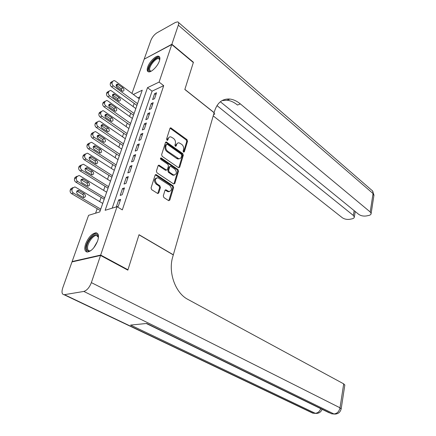 <?xml version="1.0" encoding="UTF-8"?>
<svg xmlns="http://www.w3.org/2000/svg" width="436" height="436" viewBox="0 0 436 436"><rect width="100%" height="100%" fill="white"/><g stroke="black" fill="none" stroke-linecap="round" stroke-linejoin="round"><path stroke-width="0.65" d="M183.512 152.12L184.335 151.853L187.529 141.237L186.968 139.613L170.754 127.824L169.975 128.353L166.563 139.095L167.266 140.392L167.833 140.005L168.274 138.604C168.748 137.313 169.599 136.735 170.836 136.866L173.512 138.414C175.174 139.858 175.79 141.618 175.354 143.7L174.923 145.095L175.327 146.251L176.166 145.989L176.596 144.594C177.06 143.297 177.899 142.714 179.12 142.85L181.719 144.36C183.349 145.782 183.954 147.521 183.534 149.592L183.115 150.976L183.512 152.12M85.641 243.893C88.486 237.184 91.942 233.489 96.013 232.813C98.569 233.304 99.119 235.98 97.664 240.841C94.841 247.583 91.391 251.321 87.314 252.052C84.666 251.55 84.11 248.831 85.641 243.893M147.733 66.981C149.439 61.727 155.957 55.268 158.644 56.228C160.007 56.702 160.257 58.282 159.402 60.975C157.728 66.25 151.15 72.758 148.491 71.82C147.085 71.341 146.828 69.727 147.733 66.981M163.293 195.884L163.892 197.573L168.563 200.598L169.811 200.108L173.615 187.458L173.032 185.796L156.044 174.536L155.123 175.141L151.058 187.954L151.668 189.671L157.794 193.562L158.753 192.941L160.453 187.458L159.854 185.758L157.015 183.888C154.491 180.64 154.78 178.58 157.87 177.714L169.784 185.42C172.236 188.635 171.948 190.668 168.917 191.518L165.893 189.807L164.971 190.418L163.293 195.884M131.977 93.435L144.174 59.176L171.779 44.537L193.333 62.533L184.831 89.489L214.114 112.728L173.332 254.798L139.024 234.699L127.966 269.764L100.678 255.065L72.114 261.562L88.579 215.33L99.768 211.929L142.234 90.203L133.367 94.47M171.779 44.537L159.096 82.082L147.499 87.669L105.141 210.299L117.017 206.691L100.678 255.065M117.017 206.691L122.32 209.89L163.702 85.669L159.096 82.082M178.498 167.68L179.697 167.266L183.322 155.211L182.755 153.576L166.307 141.94L165.489 142.49L161.614 154.693L162.208 156.377L178.498 167.68M178.526 171.141L174.814 183.491L173.593 183.943L157.004 172.82L156.399 171.119L158.11 165.74L158.998 165.151L166.492 170.067L167.37 169.484L168.46 165.969L167.871 164.296L160.884 159.483C160.241 158.655 160.306 158.126 161.075 157.897L177.953 169.49L178.526 171.141L177.719 171.408L173.997 183.741L174.814 183.491M154.551 98.683L156.546 92.754L154.611 93.658L152.611 99.572L154.551 98.683M151.178 108.689L153.205 102.667L151.27 103.545L149.237 109.556L151.178 108.689M147.755 118.854L149.815 112.739L147.869 113.589L145.809 119.693L147.755 118.854M144.278 129.181L146.371 122.963L144.42 123.791L142.327 129.993L144.278 129.181M140.741 139.673L142.866 133.356L140.915 134.157L138.784 140.457L140.741 139.673M137.149 150.333L139.313 143.918L137.356 144.692L135.193 151.09L137.149 150.333M133.498 161.167L135.694 154.644L133.738 155.39L131.536 161.898L133.498 161.167M129.786 172.182L132.021 165.555L130.059 166.269L127.819 172.879L129.786 172.182M126.015 183.376L128.288 176.64L126.32 177.321L124.047 184.047L126.015 183.376M122.184 194.761L124.489 187.911L122.516 188.565L120.205 195.393L122.184 194.761M163.702 85.669L152.082 91.157L112.205 208.152M117.044 206.713L118.281 206.337L120.63 199.366L118.652 199.988L116.314 206.904M134.184 103.414L133.078 106.558M130.74 113.218L129.596 116.466M127.241 123.17L126.059 126.527M123.682 133.28L122.467 136.751M120.074 143.548L118.815 147.134M116.407 153.979L115.109 157.679M112.684 164.574L111.338 168.4M108.902 175.337L107.512 179.289M105.054 186.276L103.621 190.358M101.147 197.394L99.664 201.606M97.174 208.697L95.588 213.199M139.891 96.912L137.918 97.844M72.567 261.796L72.114 261.562M127.966 269.764L127.367 269.884M152.082 91.157L147.499 87.669M154.611 93.658L155.908 94.645M151.27 103.545L152.584 104.526M147.869 113.589L149.199 114.564M144.42 123.791L145.766 124.756M140.915 134.157L142.278 135.116M137.356 144.692L138.73 145.635M133.738 155.39L135.127 156.328M130.059 166.269L131.47 167.195M126.32 177.321L127.748 178.242M122.516 188.565L123.966 189.469M118.652 199.988L120.118 200.887M177.632 143.144L175.79 144.894L176.596 144.594M175.365 146.278L175.79 144.894M169.304 137.171L167.473 138.915L168.274 138.604M167.833 140.005L167.043 140.31L167.473 138.915M184.335 151.853L183.534 152.137L186.728 141.531L186.167 139.912L170.056 128.168M178.755 167.811L182.515 155.494L181.948 153.859L165.593 142.267M181.763 155.45L181.365 154.306L167.266 144.262L166.405 144.529L165.936 146.016C165.478 148.136 166.105 149.924 167.805 151.368L178.706 158.72C179.975 158.873 180.847 158.273 181.316 156.927L181.763 155.45M166.514 144.316L165.604 144.828L166.405 144.529M179.398 158.737L177.899 159.004L176.694 158.481L167.004 151.663C165.299 150.218 164.677 148.436 165.13 146.316L165.604 144.828M173.839 184.063L173.997 183.741M166.416 170.051L165.32 170.187L158.252 165.446M177.719 171.408L177.141 169.762L160.481 158.268M173.021 174.607L173.959 175.01C176.863 174.166 177.12 172.166 174.722 169.021L170.59 166.269L169.729 166.846L168.65 170.356L169.233 172.029L173.021 174.607L172.209 174.874L173.152 175.277L174.504 175.049M169.92 166.498L168.923 167.124L169.729 166.846M172.209 174.874L168.427 172.296L167.838 170.629L168.923 167.124M169.49 191.562L168.1 191.764L165.146 190.074M156.426 177.948C153.903 179.343 153.826 181.414 156.202 184.15L157.015 183.888M157.745 193.546L159.641 187.709L159.042 186.019L156.202 184.15M168.797 200.707L172.803 187.709L172.215 186.047L155.287 174.825M137.536 103.664L113.36 85.908C112.221 84.922 111.818 83.783 112.15 82.502L112.515 81.516L114.03 80.524L115.197 80.992L139.231 98.814M136.926 105.419L111.545 86.84C110.406 85.854 110.003 84.726 110.335 83.445L110.706 82.459L112.646 81.249M122.129 91.184L121.11 88.759L116.14 85.151M117.18 87.587L122.674 91.337C124.293 90.792 124.38 89.631 122.936 87.843L117.431 84.077C115.802 84.628 115.72 85.799 117.18 87.587M151.041 71.275C149.744 71.586 148.992 71.139 148.785 69.934C147.76 64.888 159.053 53.683 159.712 59.16L159.756 59.71M159.729 59.825L158.769 58.697C155.946 57.623 148.856 66.327 149.635 69.891L150.643 71.177L151.139 71.226M159.581 56.942L159.32 56.849C155.826 55.514 147.041 66.305 147.984 70.725L148.398 71.798M90.944 250.58C88.225 251.888 86.764 251.06 86.562 248.084C86.165 240.105 98.405 229.167 98.422 237.593L98.427 237.604M98.411 237.331L96.53 235.495C93.173 235.037 87.287 243.223 87.543 247.991C87.603 249.817 88.285 250.782 89.582 250.891L90.699 250.711M97.555 233.505L96.847 233.364C92.688 232.791 85.396 242.928 85.696 248.852L86.884 252.003M171.871 44.254L193.421 62.255L184.864 89.391L214.141 112.635L214.599 111.038C217.417 102.52 222.513 98.525 229.886 99.054C233.473 99.495 236.961 101.114 240.356 103.921L370.213 211.978L373.053 193.551L178.319 25.168L171.871 44.254L144.436 59.04M216.981 105.594L353.351 215.449L354.321 217.003C354.294 217.896 353.514 218.512 351.988 218.856L349.808 219.292C346.952 219.684 344.451 219.161 342.298 217.728L213.209 115.883M213.934 113.355L214.817 114.025L213.94 113.333M178.319 25.168C178.902 23.326 178.727 22.225 177.801 21.865L175.523 22.389L156.998 32.793C154.279 34.569 152.235 37.109 150.856 40.412L144.267 58.909M220.36 101.752L358.708 214.349C360.861 215.825 363.417 216.354 366.382 215.945L368.649 215.488C370.278 215.122 371.112 214.463 371.14 213.509L370.213 211.978M222.098 100.58L227.042 100.215C230.628 100.645 234.116 102.258 237.511 105.043L240.356 103.921M100.547 255.447L71.984 261.927L62.762 287.836C61.443 292.071 61.885 294.371 64.087 294.736L83.821 291.433C86.917 290.452 89.434 287.515 91.369 282.621L100.547 255.447L127.846 270.14L138.991 234.819L173.299 254.913L172.732 256.886C167.931 272.32 175.425 293.128 187.862 299.385L343.704 383.86L344.811 385.184M91.369 282.621L340.009 407.802C339.099 411.622 337.066 413.666 333.905 413.944L331.785 413.868L146.714 323.463L130.604 325.071L315.228 413.268L312.759 413.154L310.923 412.276M134.108 113.485L109.649 95.86C108.499 94.874 108.09 93.735 108.428 92.432L108.798 91.429L110.379 90.41L111.512 90.862L135.83 108.559M133.509 115.208L107.828 96.765C106.678 95.789 106.275 94.65 106.607 93.348L106.984 92.35L108.94 91.146M118.532 101.076L117.513 98.58L112.483 94.999M113.518 97.506L119.039 101.217C120.712 100.678 120.816 99.501 119.344 97.691L113.807 93.958C112.128 94.508 112.03 95.691 113.518 97.506M130.631 123.453L105.883 105.97C104.716 104.989 104.302 103.839 104.645 102.52L105.027 101.506L106.673 100.454L107.774 100.896L132.381 118.45M130.042 125.148L104.057 106.853C102.896 105.877 102.482 104.733 102.825 103.414L103.207 102.4L105.174 101.196M114.875 111.126L113.867 108.559L108.76 105M109.796 107.583L115.349 111.256C117.077 110.717 117.191 109.529 115.698 107.692L110.128 103.997C108.395 104.547 108.281 105.741 109.796 107.583M127.099 133.579L102.051 116.243C100.869 115.268 100.454 114.112 100.803 112.771L101.19 111.736L102.907 110.662L103.975 111.082L128.871 128.5M126.522 135.236L100.226 117.099C99.048 116.129 98.634 114.973 98.977 113.638L99.364 112.608L101.348 111.403M111.164 121.333L110.155 118.69L104.989 115.159M106.013 117.818L111.6 121.453C113.382 120.914 113.513 119.709 111.992 117.845L106.395 114.194C104.602 114.739 104.477 115.949 106.013 117.818M123.513 143.864L98.16 126.68C96.966 125.71 96.547 124.543 96.896 123.186L97.288 122.135L99.081 121.028L100.111 121.437L125.312 138.703M122.947 145.488L96.329 127.508C95.141 126.544 94.721 125.383 95.075 124.026L95.468 122.979L97.468 121.78M107.387 131.705L106.389 128.98L101.157 125.481M102.171 128.217L107.785 131.814C109.627 131.274 109.774 130.059 108.226 128.168L102.602 124.549C100.749 125.099 100.607 126.32 102.171 128.217M119.867 154.311L94.203 137.286C92.993 136.321 92.568 135.149 92.928 133.77L93.331 132.702L95.195 131.568L96.187 131.961L121.699 149.068M119.311 155.897L92.372 138.087C91.168 137.127 90.743 135.961 91.102 134.588L91.506 133.52L93.522 132.315M103.545 142.24L102.564 139.438L97.266 135.972M98.269 138.79L103.915 142.338C105.812 141.804 105.975 140.572 104.4 138.653L98.749 135.078C96.836 135.623 96.678 136.86 98.269 138.79M116.167 164.922L90.181 148.066C88.96 147.106 88.53 145.929 88.895 144.529L89.304 143.444L91.249 142.278L92.203 142.654L118.025 159.592M115.627 166.476L88.35 148.84C87.129 147.886 86.704 146.714 87.069 145.313L87.473 144.234L89.516 143.024M99.642 152.949C99.991 151.821 99.67 150.861 98.672 150.066L93.309 146.632M94.301 149.526L99.975 153.036C101.937 152.502 102.117 151.259 100.514 149.303L94.83 145.777C92.857 146.322 92.683 147.57 94.301 149.526M112.406 175.708L86.094 159.026C84.856 158.072 84.426 156.889 84.797 155.467L85.211 154.366L87.238 153.167L88.148 153.521L114.292 170.291M111.878 177.218L84.262 159.767C83.025 158.824 82.595 157.641 82.965 156.224L83.38 155.123L85.445 153.908M95.669 163.827C96.067 162.672 95.751 161.685 94.721 160.862L89.298 157.467M90.268 160.448L95.969 163.909C97.996 163.375 98.193 162.116 96.569 160.132L90.852 156.655C88.819 157.194 88.622 158.459 90.268 160.448M108.58 186.663L81.941 170.165C80.687 169.223 80.251 168.029 80.627 166.585L81.047 165.467L83.162 164.23L84.028 164.574L110.499 181.163M108.068 188.139L80.11 170.879C78.856 169.942 78.42 168.748 78.796 167.31L79.216 166.192L81.319 164.961M91.631 174.885C92.083 173.697 91.773 172.683 90.704 171.844L85.216 168.487M86.17 171.544L91.898 174.956C93.991 174.427 94.209 173.157 92.552 171.141L86.813 167.707C84.709 168.242 84.491 169.522 86.17 171.544M104.695 197.802L77.717 181.496C76.447 180.559 76.006 179.354 76.387 177.893L76.818 176.754L79.02 175.485L79.837 175.806L106.646 192.211M104.199 199.236L75.88 182.177C74.611 181.245 74.169 180.046 74.556 178.586L74.987 177.452L77.139 176.177M87.522 186.128C88.028 184.908 87.729 183.867 86.622 183L81.074 179.686M82.001 182.831L87.756 186.188C89.914 185.665 90.154 184.379 88.47 182.33L82.704 178.945C80.529 179.479 80.295 180.776 82.001 182.831M100.749 209.122L73.422 193.017C72.131 192.085 71.684 190.875 72.082 189.388L72.512 188.232L74.812 186.93L75.575 187.229L102.733 203.438M100.264 210.512L71.586 193.666C70.3 192.739 69.853 191.535 70.245 190.052L70.681 188.897L72.888 187.578M83.341 197.557C83.908 196.309 83.619 195.241 82.469 194.342L76.867 191.077M77.761 194.303L83.549 197.612C85.772 197.094 86.034 195.791 84.322 193.704L78.529 190.374C76.284 190.903 76.028 192.216 77.761 194.303M175.37 146.283L176.166 145.989M170.389 128.331L171.185 128.01M186.167 139.912L186.968 139.613M186.728 141.531L187.529 141.237M165.92 142.425L166.721 142.12M181.948 153.859L182.755 153.576M182.515 155.494L183.322 155.211M178.885 167.538L179.697 167.266M165.13 146.316L165.936 146.016M167.004 151.663L167.805 151.368M176.694 158.481L177.501 158.197M158.568 165.598L159.38 165.315M165.32 170.187L166.127 169.909M160.546 158.306L161.353 158.017M177.141 169.762L177.953 169.49M167.838 170.629L168.65 170.356M168.427 172.296L169.233 172.029M165.407 190.2L166.225 189.949M167.228 191.393L168.04 191.142M159.042 186.019L159.854 185.758M159.641 187.709L160.453 187.458M157.936 193.186L158.753 192.941M155.598 174.967L156.41 174.694M172.215 186.047L173.032 185.796M172.803 187.709L173.615 187.458M168.994 200.342L169.811 200.108M113.36 85.908L111.545 86.84M112.515 81.516L110.706 82.459M112.15 82.502L110.335 83.445M116.521 85.374L118.341 84.448M121.11 88.759L122.936 87.843M93.718 247.866L97.501 241.304M214.817 114.025L213.607 114.499M353.351 215.449L354.152 210.643M178.477 22.454L371.641 190.134C372.785 190.788 373.26 191.927 373.053 193.551L373.892 195.606M64.49 294.698L313.206 413.197L314.961 413.35M335.72 414.075L333.905 413.944L83.821 291.433M341.148 409.028L340.009 407.802L343.704 383.86M146.3 323.507L329.278 412.832M344.849 384.912L341.186 408.777C340.276 412.472 337.933 414.233 334.145 414.047L333.529 414.026M320.782 408.685C319.555 411.622 317.708 413.148 315.228 413.268L315.468 413.372C318.64 413.622 320.852 412.276 322.111 409.333M317.059 413.399L312.759 413.154L64.087 294.736M109.649 95.86L107.828 96.765M108.798 91.429L106.984 92.35M108.428 92.432L106.607 93.348M112.875 95.222L114.695 94.318M117.513 98.58L119.344 97.691M105.883 105.97L104.057 106.853M105.027 101.506L103.207 102.4M104.645 102.52L102.825 103.414M109.169 105.223L110.995 104.34M113.867 108.559L115.698 107.692M102.051 116.243L100.226 117.099M101.19 111.736L99.364 112.608M100.803 112.771L98.977 113.638M105.403 115.382L107.229 114.526M110.155 118.69L111.992 117.845M98.16 126.68L96.329 127.508M97.288 122.135L95.468 122.979M96.896 123.186L95.075 124.026M101.577 125.704L103.408 124.87M106.389 128.98L108.226 128.168M94.203 137.286L92.372 138.087M93.331 132.702L91.506 133.52M92.928 133.77L91.102 134.588M97.691 136.19L99.522 135.389M102.564 139.438L104.4 138.653M90.181 148.066L88.35 148.84M89.304 143.444L87.473 144.234M88.895 144.529L87.069 145.313M93.745 146.845L95.577 146.071M98.672 150.066L100.514 149.303M86.094 159.026L84.262 159.767M85.211 154.366L83.38 155.123M84.797 155.467L82.965 156.224M89.729 157.679L91.565 156.933M94.721 160.862L96.569 160.132M81.941 170.165L80.11 170.879M81.047 165.467L79.216 166.192M80.627 166.585L78.796 167.31M85.647 168.688L87.489 167.974M90.704 171.844L92.552 171.141M77.717 181.496L75.88 182.177M76.818 176.754L74.987 177.452M76.387 177.893L74.556 178.586M81.499 179.883L83.341 179.196M86.622 183L88.47 182.33M73.422 193.017L71.586 193.666M72.512 188.232L70.681 188.897M72.082 189.388L70.245 190.052M77.286 191.262L79.123 190.614M82.469 194.342L84.322 193.704M170.116 128.08L170.754 127.824M165.642 142.196L166.307 141.94M177.899 159.004L178.706 158.72M158.29 165.402L158.998 165.151M165.68 170.34L166.492 170.067M160.59 158.072L161.075 157.897M173.152 175.277L173.959 175.01M165.195 190.02L165.893 189.807M168.1 191.764L168.917 191.518M155.32 174.781L156.044 174.536M116.325 84.644L117.431 84.077M159.56 59.334L158.769 58.697M97.986 236.307L96.53 235.495M227.042 100.215L229.886 99.054M354.321 217.003L355.231 211.52M371.14 213.509L373.963 195.126L372.458 190.799M112.662 94.53L113.807 93.958M108.94 104.569L110.128 103.997M105.163 114.772L106.395 114.194M101.326 125.132L102.602 124.549M97.424 135.661L98.749 135.078M93.462 146.354L94.83 145.777M89.44 157.227L90.852 156.655M85.347 168.28L86.813 167.707M81.194 179.512L82.704 178.945M76.97 190.93L78.529 190.374"/></g></svg>
